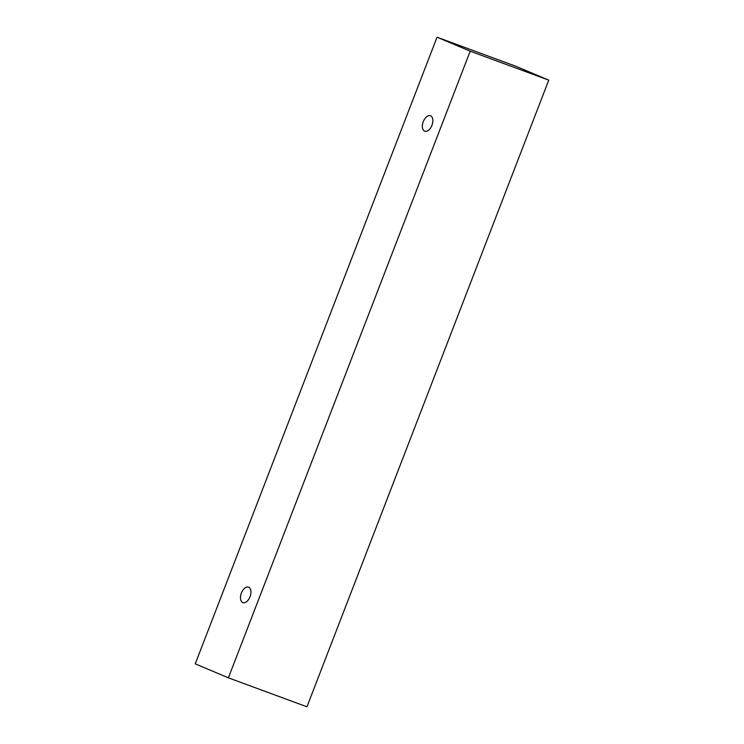 <?xml version="1.0" encoding="UTF-8"?>
<svg xmlns="http://www.w3.org/2000/svg" width="744" height="744" viewBox="0 0 744 744"><rect width="100%" height="100%" fill="white"/><g stroke="black" fill="none" stroke-linecap="round" stroke-linejoin="round"><path stroke-width="1.12" d="M423.271 121.653A8.249 4.706 110.2 0 1 430.46 115.748A8.249 4.706 110.2 0 1 430.581 115.794A8.249 4.706 110.2 0 1 431.985 125.215A8.249 4.706 110.2 0 1 424.759 131.223A8.249 4.706 110.2 0 1 423.271 121.653M248.682 587.174A8.249 4.706 110.2 0 1 250.096 596.595A8.249 4.706 110.2 0 1 242.86 602.603A8.249 4.706 110.2 0 1 241.382 593.042A8.249 4.706 110.2 0 1 248.57 587.128A8.249 4.706 110.2 0 1 248.682 587.174M470.189 51.178L228.389 677.831L195.244 663.843L437.044 37.2L470.189 51.178L548.756 80.157L306.956 706.8L228.389 677.831M437.044 37.2L515.611 66.17L548.756 80.157"/></g></svg>
